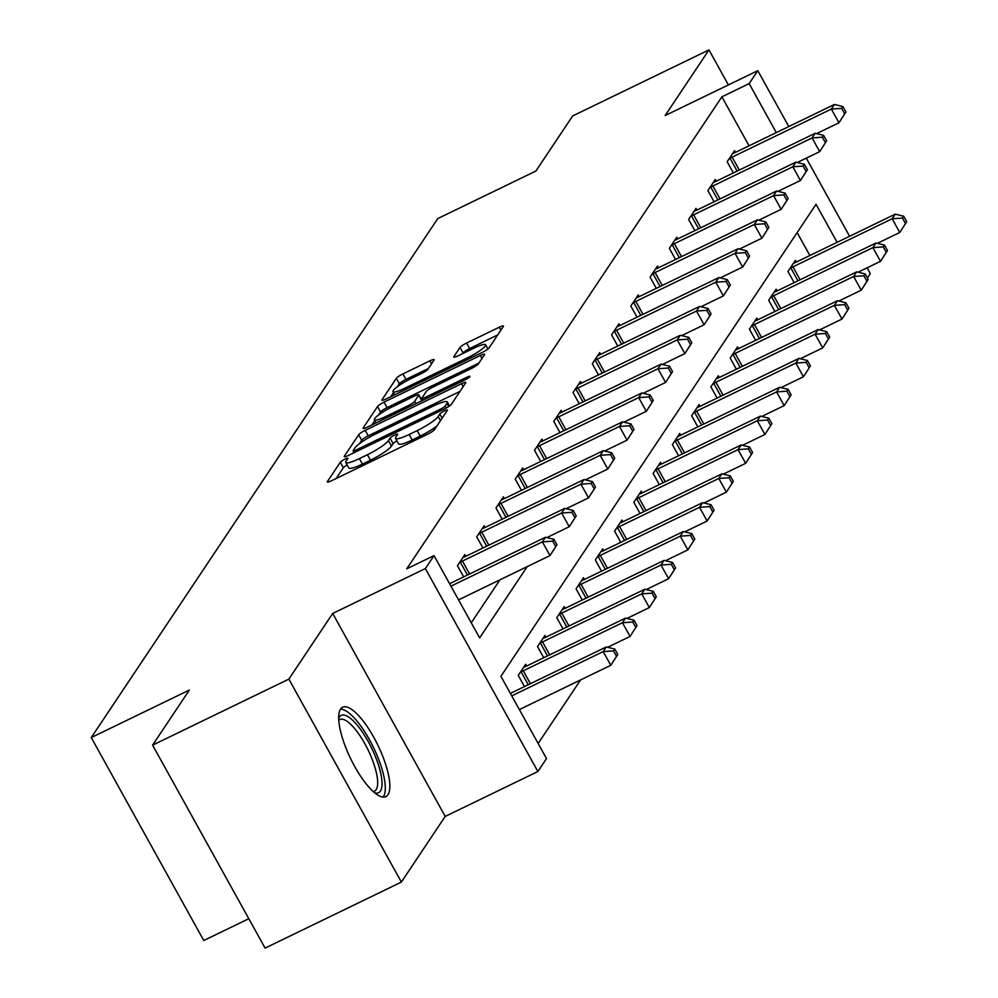 <?xml version="1.0" encoding="UTF-8"?>
<svg xmlns="http://www.w3.org/2000/svg" width="998" height="998" viewBox="0 0 998 998"><rect width="100%" height="100%" fill="white"/><g stroke="black" fill="none" stroke-linecap="round" stroke-linejoin="round"><path stroke-width="1.5" d="M344.909 459.142A4.366 0.736 -29 0 0 340.318 462.224L327.431 481.523A6.25 1.048 -29 0 0 327.319 481.947A6.25 1.048 -29 0 0 331.573 480.737L427.88 434.08A6.25 1.048 -29 0 0 434.442 429.676L447.329 410.39A4.366 0.736 -29 0 0 447.403 410.078A4.366 0.736 -29 0 0 444.422 410.926A4.366 0.736 -29 0 0 439.831 414.02L438.172 416.515A19.985 3.368 -29 0 1 417.164 430.612L409.143 434.504A19.985 3.368 -29 0 1 395.545 438.384A19.985 3.368 -29 0 1 395.894 436.987L397.566 434.492A4.366 0.736 -29 0 0 397.641 434.192A4.366 0.736 -29 0 0 394.672 435.041A4.366 0.736 -29 0 0 390.068 438.122L388.409 440.617A19.985 3.368 -29 0 1 367.401 454.726L359.38 458.606A19.985 3.368 -29 0 1 345.782 462.486A19.985 3.368 -29 0 1 346.131 461.088L347.803 458.593A4.366 0.736 -29 0 0 347.878 458.294A4.366 0.736 -29 0 0 344.909 459.142M347.179 465.018A4.366 0.736 -29 0 0 343.349 467.713L336.126 478.529M396.942 440.904A4.366 0.736 -29 0 0 393.112 443.611L391.453 446.106L388.409 440.617M340.543 709.154A49.626 15.195 64.2 0 0 352.556 762.497A49.626 15.195 64.2 0 0 385.889 796.604A49.626 15.195 64.2 0 0 387.973 794.72A49.626 15.195 64.2 0 0 375.959 741.364A49.626 15.195 64.2 0 0 342.613 707.27A49.626 15.195 64.2 0 0 340.543 709.154M434.068 360.029A6.25 1.048 -29 0 0 434.18 359.592A6.25 1.048 -29 0 0 429.926 360.814L402.905 373.901A6.25 1.048 -29 0 0 396.343 378.304L382.034 399.724A6.25 1.048 -29 0 0 381.935 400.161A6.25 1.048 -29 0 0 386.176 398.951L482.483 352.294A6.25 1.048 -29 0 0 489.045 347.89L503.354 326.471A6.25 1.048 -29 0 0 503.466 326.034A6.25 1.048 -29 0 0 499.212 327.244L466.577 343.05A6.25 1.048 -29 0 0 460.016 347.466L453.89 356.635A6.25 1.048 -29 0 0 453.778 357.059A6.25 1.048 -29 0 0 458.032 355.849L474.212 348.015A16.704 2.819 -29 0 1 485.589 344.772A16.704 2.819 -29 0 1 467.738 357.721L404.327 388.434A16.704 2.819 -29 0 1 392.963 391.678A16.704 2.819 -29 0 1 410.814 378.729L421.381 373.614A6.25 1.048 -29 0 0 427.942 369.198L434.068 360.029M749.049 145.808L721.891 96.818L749.149 83.62L757.794 70.671L788.782 126.559M152.594 745.144L288.859 679.127L401.371 882.082L265.094 948.1L152.594 745.144L189.383 690.03L91.267 737.559L437.773 218.574L535.889 171.032L572.69 115.918L708.967 49.9L665.13 115.556L757.794 70.671M401.371 882.082L445.208 816.426L332.696 613.458L288.859 679.127M332.696 613.458L425.373 568.573L434.018 555.624L479.626 637.909L527.218 566.615M721.891 96.818L406.76 568.823L434.018 555.624M365.206 430.363A6.25 1.048 -29 0 0 358.644 434.766L344.347 456.186A6.25 1.048 -29 0 0 344.235 456.622A6.25 1.048 -29 0 0 348.477 455.412L444.796 408.756A6.25 1.048 -29 0 0 451.358 404.352L465.654 382.933A6.25 1.048 -29 0 0 465.767 382.496A6.25 1.048 -29 0 0 461.513 383.706L365.206 430.363L368.25 435.852A6.25 1.048 -29 0 0 361.688 440.255L359.33 443.786M363.197 427.955L377.494 406.535A6.25 1.048 -29 0 1 384.055 402.132L480.362 355.475A6.25 1.048 -29 0 1 484.616 354.265A6.25 1.048 -29 0 1 484.504 354.702L478.379 363.858A6.25 1.048 -29 0 1 471.817 368.274L432.758 387.199A6.25 1.048 -29 0 0 426.196 391.603L422.142 397.678A6.25 1.048 -29 0 0 422.029 398.115A6.25 1.048 -29 0 0 426.283 396.905L466.939 377.207A4.366 0.736 -29 0 1 469.921 376.358A4.366 0.736 -29 0 1 465.243 379.751L367.326 427.181A6.25 1.048 -29 0 1 363.085 428.392A6.25 1.048 -29 0 1 363.197 427.955L363.509 428.529M728.378 84.917L708.967 49.9M91.267 737.559L203.767 940.515L248.801 918.709M471.256 622.814L499.961 579.813M463.658 576.881L457.446 565.691L464.856 554.589L465.817 556.31M482.92 548.027L476.72 536.837L484.13 525.734L485.078 527.468M502.181 519.172L495.981 507.982L503.391 496.879L504.339 498.613M521.455 490.317L515.242 479.127L522.653 468.025L523.613 469.759M540.716 461.475L534.504 450.273L541.914 439.17L542.875 440.904M559.978 432.621L553.765 421.418L561.175 410.328L562.136 412.049M579.239 403.766L573.039 392.563L580.449 381.473L581.397 383.195M598.501 374.911L592.301 363.709L599.711 352.618L600.659 354.34M617.774 346.056L611.562 334.866L618.972 323.764L619.933 325.485M637.036 317.202L630.823 306.012L638.233 294.909L639.194 296.631M656.297 288.347L650.085 277.157L657.495 266.054L658.455 267.788M675.559 259.492L669.359 248.302L676.769 237.2L677.717 238.934M694.82 230.638L688.62 219.448L696.03 208.345L696.991 210.079M714.094 201.796L707.881 190.593L715.292 179.503L716.252 181.224M733.355 172.941L727.143 161.738L734.553 150.648L735.514 152.37M538.147 743.498L580.587 679.925M809.865 255.513L797.153 232.584M524.474 686.587L518.261 675.396L525.672 664.294L526.632 666.028M543.735 657.732L537.523 646.542L544.933 635.439L545.894 637.173M562.997 628.877L556.797 617.687L564.194 606.584L565.155 608.318M582.258 600.035L576.058 588.832L583.468 577.742L584.416 579.464M601.52 571.18L595.319 559.978L602.73 548.888L603.69 550.609M620.793 542.326L614.581 531.123L621.991 520.033L622.952 521.754M640.055 513.471L633.842 502.268L641.252 491.178L642.213 492.9M659.316 484.616L653.116 473.426L660.514 462.324L661.474 464.045M678.578 455.762L672.378 444.572L679.788 433.469L680.736 435.19M697.839 426.907L691.639 415.717L699.049 404.614L700.01 406.348M717.113 398.052L710.9 386.862L718.31 375.759L719.271 377.494M736.374 369.198L730.162 358.008L737.572 346.905L738.532 348.639M755.636 340.355L749.436 329.153L756.833 318.063L757.794 319.784M774.897 311.501L768.697 300.298L776.107 289.208L777.055 290.929M794.159 282.646L787.958 271.444L795.369 260.353L796.329 262.075M867.087 267.838L870.293 273.627L867.399 277.968M837.122 242.314L816.04 204.291L500.909 676.307L546.517 758.58L537.872 771.529L425.373 568.573M445.208 816.426L537.872 771.529M806.284 158.133L849.597 236.277M776.307 132.609L749.149 83.62M345.782 462.486L348.826 467.975A19.985 3.368 -29 0 0 362.424 464.095L359.38 458.606M391.453 446.106A19.985 3.368 -29 0 1 370.445 460.203L362.424 464.095M395.545 438.384L398.576 443.873A19.985 3.368 -29 0 0 412.186 439.993L409.143 434.504M436.8 426.146A19.985 3.368 -29 0 1 420.208 436.101L412.186 439.993M460.003 391.391L368.25 435.852M353.779 452.106L353.043 453.204M353.167 450.56A4.366 0.736 -29 0 0 353.092 450.871A4.366 0.736 -29 0 0 356.061 450.023L440.605 409.068A4.366 0.736 -29 0 0 445.195 405.986L446.954 403.354A19.985 3.368 -29 0 0 447.316 401.957A19.985 3.368 -29 0 0 433.706 405.837L375.922 433.831A19.985 3.368 -29 0 0 354.926 447.927L353.167 450.56M371.892 424.973L374.824 420.582M378.541 415.018L380.537 412.024L377.494 406.535M478.853 363.16L387.099 407.621A6.25 1.048 -29 0 0 380.537 412.024M392.226 406.835A16.704 2.819 -29 0 0 374.375 419.784A16.704 2.819 -29 0 0 385.752 416.54L408.082 405.724A6.25 1.048 -29 0 0 414.644 401.308L418.711 395.233A6.25 1.048 -29 0 0 418.823 394.796A6.25 1.048 -29 0 0 414.569 396.006L392.226 406.835M421.43 400.148A6.25 1.048 -29 0 1 421.867 400.285A6.25 1.048 -29 0 1 421.755 400.709L421.643 400.872M497.703 334.929L469.621 348.539A6.25 1.048 -29 0 0 463.06 352.943L462.585 353.641M428.404 368.499L405.949 379.39A6.25 1.048 -29 0 0 399.387 383.793L397.478 386.65M393.486 392.626L390.729 396.742M617.774 654.501L614.731 649.024L613.496 650.871L616.539 656.36L617.774 654.501L610.801 665.292L603.204 651.582L606.285 646.954L510.39 693.41M519.359 709.59L610.801 665.292L616.539 656.36M511.762 695.88L603.204 651.582L613.496 650.871M606.285 646.954L614.731 649.024M556.959 544.796L553.915 539.307L552.68 541.166L555.724 546.642L556.959 544.796L549.998 555.587L542.388 541.864L450.946 586.175M552.68 541.166L542.388 541.864L545.482 537.248L449.574 583.705M555.724 546.642L549.998 555.587L458.544 599.885M553.915 539.307L545.482 537.248M338.659 718.398A42.951 13.149 -115.8 0 1 356.847 724.723A42.951 13.149 -115.8 0 1 379.976 770.144A42.951 13.149 -115.8 0 1 374.712 792.811M373.227 791.514A39.77 12.176 64.2 0 0 374.512 791.152A39.77 12.176 64.2 0 0 374.412 765.616A39.77 12.176 64.2 0 0 354.352 728.216A39.77 12.176 64.2 0 0 339.831 719.583A39.77 12.176 64.2 0 0 338.746 720.356M383.082 797.065A49.314 15.095 64.2 0 0 380.25 763.707A49.314 15.095 64.2 0 0 356.398 720.381A49.314 15.095 64.2 0 0 340.518 709.179M637.036 625.646L633.992 620.17L632.757 622.016L635.801 627.505L637.036 625.646L630.062 636.437L622.465 622.727L625.559 618.099L526.345 666.165A6.362 1.073 151 0 1 524.399 667.013L523.676 667.288M607.67 647.29L630.062 636.437L635.801 627.505M520.257 672.403L521.131 671.904A6.362 1.073 151 0 1 523.264 670.781L622.465 622.727L632.757 622.016M625.559 618.099L633.992 620.17M656.297 596.804L653.253 591.315L652.018 593.161L655.062 598.65L656.297 596.804L649.336 607.582L641.726 593.872L644.82 589.244L545.607 637.31A6.362 1.073 151 0 1 543.661 638.159L542.937 638.433M626.931 618.436L649.336 607.582L655.062 598.65M539.531 643.548L540.392 643.049A6.362 1.073 151 0 1 542.525 641.926L641.726 593.872L652.018 593.161M644.82 589.244L653.253 591.315M576.22 515.941L573.189 510.465L571.954 512.311L574.985 517.8L576.22 515.941L569.259 526.732L561.649 513.009L462.448 561.076A6.362 1.073 -29 0 0 460.328 562.198L459.454 562.697M571.954 512.311L561.649 513.009L564.743 508.394L465.53 556.447A6.362 1.073 -29 0 1 463.583 557.308L462.86 557.583M574.985 517.8L569.259 526.732L546.854 537.585M573.189 510.465L564.743 508.394M595.482 487.086L592.45 481.61L591.215 483.456L594.247 488.945L595.482 487.086L588.521 497.877L580.923 484.167L481.71 532.221A6.362 1.073 -29 0 0 479.589 533.344L478.716 533.843M591.215 483.456L580.923 484.167L584.005 479.539L484.803 527.605A6.362 1.073 -29 0 1 482.857 528.453L482.121 528.728M594.247 488.945L588.521 497.877L566.115 508.731M592.45 481.61L584.005 479.539M675.559 567.949L672.527 562.46L671.292 564.307L674.324 569.796L675.559 567.949L668.598 578.728L661 565.018L664.082 560.389L564.868 608.456A6.362 1.073 151 0 1 562.922 609.304L562.198 609.578M646.193 589.581L668.598 578.728L674.324 569.796M558.793 614.693L559.666 614.194A6.362 1.073 151 0 1 561.787 613.071L661 565.018L671.292 564.307M664.082 560.389L672.527 562.46M694.833 539.095L691.789 533.606L690.554 535.452L693.598 540.941L694.833 539.095L687.859 549.873L680.262 536.163L683.343 531.535L584.142 579.601A6.362 1.073 151 0 1 582.196 580.449L581.46 580.736M665.454 560.726L687.859 549.873L693.598 540.941M578.054 585.838L578.927 585.339A6.362 1.073 151 0 1 581.048 584.229L680.262 536.163L690.554 535.452M683.343 531.535L691.789 533.606M714.094 510.24L711.05 504.751L709.815 506.597L712.859 512.086L714.094 510.24L707.12 521.018L699.523 507.308L702.604 502.68L603.403 550.746A6.362 1.073 151 0 1 601.457 551.595L600.734 551.882M684.715 531.872L707.12 521.018L712.859 512.086M597.315 556.984L598.189 556.485A6.362 1.073 151 0 1 600.309 555.375L699.523 507.308L709.815 506.597M702.604 502.68L711.05 504.751M614.756 458.244L611.712 452.755L610.477 454.601L613.521 460.09L614.756 458.244L607.782 469.023L600.185 455.313L500.971 503.366A6.362 1.073 -29 0 0 498.85 504.489L497.977 504.988M610.477 454.601L600.185 455.313L603.266 450.684L504.065 498.751A6.362 1.073 -29 0 1 502.119 499.599L501.395 499.873M613.521 460.09L607.782 469.023L585.377 479.876M611.712 452.755L603.266 450.684M634.017 429.389L630.973 423.901L629.738 425.747L632.782 431.236L634.017 429.389L627.043 440.168L619.446 426.458L520.232 474.512A6.362 1.073 -29 0 0 518.112 475.634L517.238 476.133M629.738 425.747L619.446 426.458L622.54 421.83L523.326 469.896A6.362 1.073 -29 0 1 521.38 470.744L520.657 471.019M632.782 431.236L627.043 440.168L604.651 451.021M630.973 423.901L622.54 421.83M653.278 400.535L650.234 395.046L648.999 396.892L652.043 402.381L653.278 400.535L646.317 411.313L638.708 397.603L539.506 445.669A6.362 1.073 -29 0 0 537.373 446.78L536.5 447.279M648.999 396.892L638.708 397.603L641.801 392.975L542.588 441.041A6.362 1.073 -29 0 1 540.642 441.889L539.918 442.164M652.043 402.381L646.317 411.313L623.912 422.166M650.234 395.046L641.801 392.975M733.355 481.385L730.311 475.896L729.076 477.755L732.12 483.232L733.355 481.385L726.382 492.164L718.785 478.454L721.878 473.838L622.665 521.892A6.362 1.073 151 0 1 620.719 522.74L619.995 523.027M703.989 503.017L726.382 492.164L732.12 483.232M616.577 528.129L617.45 527.643A6.362 1.073 151 0 1 619.583 526.52L718.785 478.454L729.076 477.755M721.878 473.838L730.311 475.896M672.54 371.68L669.508 366.191L668.273 368.037L671.305 373.526L672.54 371.68L665.579 382.459L657.969 368.749L558.768 416.815A6.362 1.073 -29 0 0 556.647 417.925L555.774 418.424M668.273 368.037L657.969 368.749L661.063 364.12L561.849 412.186A6.362 1.073 -29 0 1 559.903 413.035L559.179 413.322M671.305 373.526L665.579 382.459L643.174 393.312M669.508 366.191L661.063 364.12M752.617 452.531L749.573 447.042L748.338 448.9L751.382 454.377L752.617 452.531L745.656 463.322L738.046 449.599L741.14 444.983L641.926 493.037A6.362 1.073 151 0 1 639.98 493.898L639.256 494.172M723.251 474.175L745.656 463.322L751.382 454.377M635.851 499.274L636.724 498.788A6.362 1.073 151 0 1 638.845 497.665L738.046 449.599L748.338 448.9M741.14 444.983L749.573 447.042M691.801 342.825L688.77 337.336L687.535 339.195L690.566 344.672L691.801 342.825L684.84 353.604L677.243 339.894L578.029 387.96A6.362 1.073 -29 0 0 575.908 389.083L575.035 389.569M687.535 339.195L677.243 339.894L680.324 335.266L581.123 383.332A6.362 1.073 -29 0 1 579.177 384.18L578.441 384.467M690.566 344.672L684.84 353.604L662.435 364.457M688.77 337.336L680.324 335.266M771.878 423.676L768.847 418.199L767.612 420.046L770.643 425.535L771.878 423.676L764.917 434.467L757.32 420.744L760.401 416.129L661.187 464.182A6.362 1.073 151 0 1 659.241 465.043L658.518 465.317M742.512 445.32L764.917 434.467L770.643 425.535M655.112 470.432L655.985 469.933A6.362 1.073 151 0 1 658.106 468.811L757.32 420.744L767.612 420.046M760.401 416.129L768.847 418.199M711.075 313.971L708.031 308.482L706.796 310.341L709.84 315.817L711.075 313.971L704.101 324.762L696.504 311.039L597.291 359.105A6.362 1.073 -29 0 0 595.17 360.228L594.297 360.715M706.796 310.341L696.504 311.039L699.586 306.423L600.384 354.477A6.362 1.073 -29 0 1 598.438 355.338L597.715 355.612M709.84 315.817L704.101 324.762L681.696 335.615M708.031 308.482L699.586 306.423M791.152 394.821L788.108 389.345L786.873 391.191L789.917 396.68L791.152 394.821L784.179 405.612L776.581 391.902L779.663 387.274L680.461 435.328A6.362 1.073 151 0 1 678.515 436.188L677.779 436.463M761.773 416.465L784.179 405.612L789.917 396.68M674.374 441.578L675.247 441.079A6.362 1.073 151 0 1 677.368 439.956L776.581 391.902L786.873 391.191M779.663 387.274L788.108 389.345M730.336 285.116L727.293 279.627L726.057 281.486L729.101 286.962L730.336 285.116L723.363 295.907L715.766 282.185L616.564 330.251A6.362 1.073 -29 0 0 614.431 331.373L613.558 331.872M726.057 281.486L715.766 282.185L718.859 277.569L619.646 325.622A6.362 1.073 -29 0 1 617.7 326.483L616.976 326.758M729.101 286.962L723.363 295.907L700.97 306.76M727.293 279.627L718.859 277.569M810.413 365.967L807.37 360.49L806.135 362.336L809.178 367.825L810.413 365.967L803.44 376.757L795.843 363.047L798.924 358.419L699.723 406.485A6.362 1.073 151 0 1 697.777 407.334L697.053 407.608M781.035 387.611L803.44 376.757L809.178 367.825M693.635 412.723L694.508 412.224A6.362 1.073 151 0 1 696.629 411.101L795.843 363.047L806.135 362.336M798.924 358.419L807.37 360.49M749.598 256.261L746.554 250.785L745.319 252.631L748.363 258.12L749.598 256.261L742.637 267.052L735.027 253.33L635.826 301.396A6.362 1.073 -29 0 0 633.693 302.519L632.832 303.018M745.319 252.631L735.027 253.33L738.121 248.714L638.907 296.768A6.362 1.073 -29 0 1 636.961 297.629L636.237 297.903M748.363 258.12L742.637 267.052L720.232 277.906M746.554 250.785L738.121 248.714M829.675 337.124L826.631 331.635L825.396 333.482L828.44 338.971L829.675 337.124L822.714 347.903L815.104 334.193L818.198 329.565L718.984 377.631A6.362 1.073 151 0 1 717.038 378.479L716.315 378.753M800.309 358.756L822.714 347.903L828.44 338.971M712.896 383.868L713.77 383.369A6.362 1.073 151 0 1 715.903 382.246L815.104 334.193L825.396 333.482M818.198 329.565L826.631 331.635M768.859 227.407L765.828 221.93L764.593 223.777L767.624 229.266L768.859 227.407L761.898 238.198L754.288 224.488L655.087 272.541A6.362 1.073 -29 0 0 652.966 273.664L652.093 274.163M764.593 223.777L754.288 224.488L757.382 219.859L658.169 267.926A6.362 1.073 -29 0 1 656.222 268.774L655.499 269.048M767.624 229.266L761.898 238.198L739.493 249.051M765.828 221.93L757.382 219.859M848.936 308.27L845.892 302.781L844.657 304.627L847.701 310.116L848.936 308.27L841.975 319.048L834.365 305.338L837.459 300.71L738.246 348.776A6.362 1.073 151 0 1 736.299 349.624L735.576 349.899M819.57 329.901L841.975 319.048L847.701 310.116M732.17 355.014L733.043 354.515A6.362 1.073 151 0 1 735.164 353.392L834.365 305.338L844.657 304.627M837.459 300.71L845.892 302.781M788.133 198.565L785.089 193.076L783.854 194.922L786.898 200.411L788.133 198.565L781.16 209.343L773.562 195.633L674.349 243.687A6.362 1.073 -29 0 0 672.228 244.809L671.355 245.308M783.854 194.922L773.562 195.633L776.644 191.005L677.442 239.071A6.362 1.073 -29 0 1 675.496 239.919L674.76 240.194M786.898 200.411L781.16 209.343L758.754 220.196M785.089 193.076L776.644 191.005M868.198 279.415L865.166 273.926L863.931 275.772L866.963 281.261L868.198 279.415L861.237 290.193L853.639 276.483L856.721 271.855L757.507 319.921A6.362 1.073 151 0 1 755.573 320.77L754.837 321.057M838.831 301.047L861.237 290.193L866.963 281.261M751.432 326.159L752.305 325.66A6.362 1.073 151 0 1 754.426 324.55L853.639 276.483L863.931 275.772M856.721 271.855L865.166 273.926M807.394 169.71L804.351 164.221L803.116 166.067L806.159 171.556L807.394 169.71L800.421 180.488L792.824 166.778L693.61 214.832A6.362 1.073 -29 0 0 691.489 215.955L690.616 216.454M803.116 166.067L792.824 166.778L795.905 162.15L696.704 210.216A6.362 1.073 -29 0 1 694.758 211.065L694.034 211.339M806.159 171.556L800.421 180.488L778.016 191.342M804.351 164.221L795.905 162.15M887.471 250.56L884.428 245.071L883.193 246.918L886.236 252.407L887.471 250.56L880.498 261.339L872.901 247.629L875.982 243.001L776.781 291.067A6.362 1.073 151 0 1 774.835 291.915L774.099 292.202M858.093 272.192L880.498 261.339L886.236 252.407M770.693 297.304L771.566 296.805A6.362 1.073 151 0 1 773.687 295.695L872.901 247.629L883.193 246.918M875.982 243.001L884.428 245.071M826.656 140.855L823.612 135.366L822.377 137.213L825.421 142.702L826.656 140.855L819.682 151.634L812.085 137.924L712.884 185.99A6.362 1.073 -29 0 0 710.751 187.1L709.877 187.599M822.377 137.213L812.085 137.924L815.179 133.295L715.965 181.362A6.362 1.073 -29 0 1 714.019 182.21L713.296 182.484M825.421 142.702L819.682 151.634L797.29 162.487M823.612 135.366L815.179 133.295M906.733 221.706L903.689 216.217L902.454 218.075L905.498 223.552L906.733 221.706L899.759 232.484L892.162 218.774L895.243 214.158L796.042 262.212A6.362 1.073 151 0 1 794.096 263.06L793.373 263.347M877.367 243.337L899.759 232.484L905.498 223.552M789.954 268.45L790.828 267.963A6.362 1.073 151 0 1 792.948 266.84L892.162 218.774L902.454 218.075M895.243 214.158L903.689 216.217M845.917 112.001L842.873 106.512L841.638 108.358L844.682 113.847L845.917 112.001L838.956 122.779L831.346 109.069L732.145 157.135A6.362 1.073 -29 0 0 730.012 158.245L729.151 158.744M841.638 108.358L831.346 109.069L834.44 104.441L735.227 152.507A6.362 1.073 -29 0 1 733.28 153.355L732.557 153.642M844.682 113.847L838.956 122.779L816.551 133.632M842.873 106.512L834.44 104.441M343.349 467.713L340.318 462.224M442.126 418.162L439.831 414.02M393.112 443.611L390.068 438.122M370.445 460.203L367.401 454.726M420.208 436.101L417.164 430.612M440.467 420.657L438.172 416.515M463.159 386.663L461.513 383.706M361.688 440.255L358.644 434.766M356.81 451.37L356.061 450.023M441.353 410.428L440.605 409.068M446.306 407.982L445.195 405.986M448.713 406.535L446.954 403.354M387.099 407.621L384.055 402.132M482.009 358.432L480.362 355.475M427.032 398.264L426.283 396.905M467.625 378.429L466.939 377.207M386.5 417.9L385.752 416.54M408.843 407.072L408.082 405.724M415.941 403.641L414.644 401.308M421.755 400.709L418.711 395.233M405.076 389.794L404.327 388.434M468.486 359.08L467.738 357.721M463.06 352.943L460.016 347.466M469.621 348.539L466.577 343.05M500.859 330.201L499.212 327.244M399.387 383.793L396.343 378.304M405.949 379.39L402.905 373.901M431.573 363.771L429.926 360.814M528.254 684.753L521.131 671.904M530.425 683.705L523.264 670.781M547.515 655.898L540.392 643.049M549.686 654.85L542.525 641.926M462.448 561.076L469.609 574M460.328 562.198L467.451 575.048M481.71 532.221L488.87 545.145M479.589 533.344L486.712 546.193M566.789 627.043L559.666 614.194M568.947 625.995L561.787 613.071M586.051 598.189L578.927 585.339M588.209 597.141L581.048 584.229M605.312 569.347L598.189 556.485M607.483 568.299L600.309 555.375M500.971 503.366L508.132 516.29M498.85 504.489L505.974 517.338M520.232 474.512L527.406 487.436M518.112 475.634L525.235 488.484M539.506 445.669L546.667 458.581M537.373 446.78L544.496 459.629M624.573 540.492L617.45 527.643M626.744 539.444L619.583 526.52M558.768 416.815L565.928 429.739M556.647 417.925L563.77 430.787M643.847 511.637L636.724 498.788M646.005 510.589L638.845 497.665M578.029 387.96L585.19 400.884M575.908 389.083L583.032 401.932M663.109 482.783L655.985 469.933M665.267 481.735L658.106 468.811M597.291 359.105L604.451 372.029M595.17 360.228L602.293 373.077M682.37 453.928L675.247 441.079M684.528 452.88L677.368 439.956M616.564 330.251L623.725 343.175M614.431 331.373L621.554 344.223M701.631 425.073L694.508 412.224M703.802 424.025L696.629 411.101M635.826 301.396L642.986 314.32M633.693 302.519L640.816 315.368M720.893 396.218L713.77 383.369M723.063 395.171L715.903 382.246M655.087 272.541L662.248 285.465M652.966 273.664L660.09 286.513M740.167 367.364L733.043 354.515M742.325 366.316L735.164 353.392M674.349 243.687L681.509 256.611M672.228 244.809L679.351 257.659M759.428 338.509L752.305 325.66M761.586 337.461L754.426 324.55M693.61 214.832L700.783 227.756M691.489 215.955L698.612 228.804M778.69 309.667L771.566 296.805M780.848 308.619L773.687 295.695M712.884 185.99L720.045 198.901M710.751 187.1L717.874 199.949M797.951 280.812L790.828 267.963M800.122 279.764L792.948 266.84M732.145 157.135L739.306 170.059M730.012 158.245L737.135 171.107M354.103 452.693L353.092 450.871M449.537 405.974L447.316 401.957M423.152 400.136L422.029 398.115M376.121 422.927L374.375 419.784M421.867 400.285L418.823 394.796M394.697 394.821L392.963 391.678M487.922 348.988L485.589 344.772"/></g></svg>

